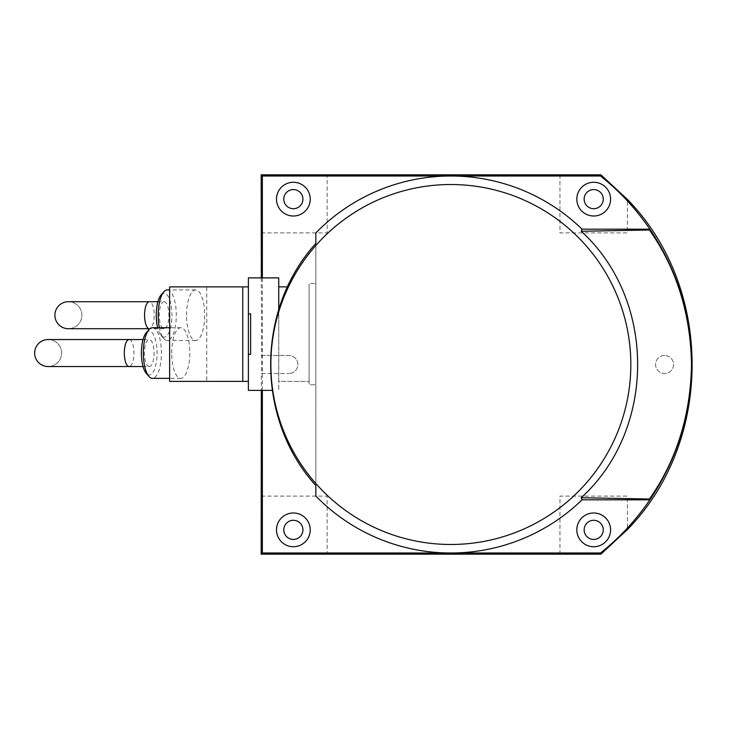 <?xml version="1.0" encoding="UTF-8"?>
<svg xmlns="http://www.w3.org/2000/svg" width="729" height="729" viewBox="0 0 729 729"><rect width="100%" height="100%" fill="white"/><g stroke="black" fill="none" stroke-linecap="round" stroke-linejoin="round"><path stroke-width="0.55" stroke-dasharray="3.65 2.73" d="M559.963 174.823L559.963 232.888L627.45 232.888L627.45 199.272M593.707 189.576A9.559 9.559 0 0 0 584.148 199.145A9.559 9.559 0 0 0 593.707 208.704A9.559 9.559 0 0 0 603.266 199.145A9.559 9.559 0 0 0 593.707 189.576M559.963 554.177L559.963 496.112L627.45 496.112L627.45 529.728M593.707 539.424A9.559 9.559 0 0 0 603.266 529.855A9.559 9.559 0 0 0 593.707 520.296A9.559 9.559 0 0 0 584.148 529.855A9.559 9.559 0 0 0 593.707 539.424M261.173 232.888L327.111 232.888L327.111 174.823M293.368 189.576A9.559 9.559 0 0 0 283.8 199.145A9.559 9.559 0 0 0 293.368 208.704A9.559 9.559 0 0 0 302.927 199.145A9.559 9.559 0 0 0 293.368 189.576M261.173 496.112L327.111 496.112L327.111 554.177M293.368 539.424A9.559 9.559 0 0 0 302.927 529.855A9.559 9.559 0 0 0 293.368 520.296A9.559 9.559 0 0 0 283.8 529.855A9.559 9.559 0 0 0 293.368 539.424M315.857 485.587L315.857 243.413L315.857 485.587M262.349 390.37L262.349 364.546A188.501 188.501 0 0 1 262.349 364.5L262.349 277.886M261.319 373.503L288.866 373.503L261.319 373.503L261.319 390.37M261.319 277.886L261.702 373.503M593.707 182.268A16.876 16.876 0 0 0 576.83 199.145A16.876 16.876 0 0 0 593.707 216.012A16.876 16.876 0 0 0 610.583 199.145A16.876 16.876 0 0 0 593.707 182.268M293.368 182.268A16.876 16.876 0 0 0 276.491 199.145A16.876 16.876 0 0 0 293.368 216.012A16.876 16.876 0 0 0 310.235 199.145A16.876 16.876 0 0 0 293.368 182.268M315.857 283.508L315.857 384.748L315.857 283.508L309.114 283.508L309.114 384.748L315.857 384.748L309.114 384.748L309.114 283.508L315.857 283.508M293.368 546.732A16.876 16.876 0 0 0 310.235 529.855A16.876 16.876 0 0 0 293.368 512.988A16.876 16.876 0 0 0 276.491 529.855A16.876 16.876 0 0 0 293.368 546.732M261.319 496.112L327.111 496.112L327.111 554.031M261.702 355.497L288.866 355.497A9.003 9.003 0 0 1 297.86 364.5A9.003 9.003 0 0 1 288.866 373.503A9.003 9.003 0 0 0 297.86 364.5A9.003 9.003 0 0 0 288.866 355.497L261.319 355.497M261.319 232.888L327.111 232.888L327.111 174.969M559.963 174.969L559.963 232.888L627.45 232.888L627.45 199.482M559.963 554.031L559.963 496.112L627.45 496.112L627.45 529.518M664.575 355.497A9.003 9.003 0 0 0 655.581 364.5A9.003 9.003 0 0 0 664.575 373.503A9.003 9.003 0 0 0 673.578 364.5A9.003 9.003 0 0 0 664.575 355.497A9.003 9.003 0 0 0 655.581 364.5A9.003 9.003 0 0 0 664.575 373.503A9.003 9.003 0 0 0 673.578 364.5A9.003 9.003 0 0 0 664.575 355.497M593.707 546.732A16.876 16.876 0 0 0 610.583 529.855A16.876 16.876 0 0 0 593.707 512.988A16.876 16.876 0 0 0 576.83 529.855A16.876 16.876 0 0 0 593.707 546.732M171.716 353.046A25.305 9.04 -90 0 1 180.756 327.731A25.305 9.04 -90 0 1 189.795 353.046A25.305 9.04 -90 0 1 180.756 378.351A25.305 9.04 -90 0 1 171.716 353.046M152.388 327.731A25.305 9.04 -90 0 1 161.428 353.046A25.305 9.04 -90 0 1 152.388 378.351M146.237 332.779A21.934 7.837 -90 0 1 157.072 353.046A21.934 7.837 -90 0 1 146.237 373.312M149.235 366.541A13.496 4.821 -90 0 1 144.415 353.046A13.496 4.821 -90 0 1 149.235 339.55A13.496 4.821 -90 0 1 154.056 353.046A13.496 4.821 -90 0 1 149.235 366.541L143.057 366.541M48.141 339.55A13.496 13.496 0 0 0 34.646 353.046A13.496 13.496 0 0 0 48.141 366.541A13.496 13.496 0 0 0 61.637 353.046A13.496 13.496 0 0 0 48.141 339.55A13.496 13.496 0 0 1 61.637 353.046A13.496 13.496 0 0 1 48.141 366.541A13.496 13.496 0 0 0 61.637 353.046A13.496 13.496 0 0 0 48.141 339.55M143.057 339.55L149.235 339.55M186.578 315.21A25.305 9.04 -90 0 1 195.618 289.905A25.305 9.04 -90 0 1 204.658 315.21A25.305 9.04 -90 0 1 195.618 340.525A25.305 9.04 -90 0 1 186.578 315.21M167.251 289.905A25.305 9.04 -90 0 1 176.29 315.21A25.305 9.04 -90 0 1 167.251 340.525A25.305 9.04 -90 0 1 163.797 338.602A25.305 9.04 -90 0 1 159.396 327.731M161.1 294.944A21.934 7.837 -90 0 1 171.935 315.21A21.934 7.837 -90 0 1 161.1 335.477A21.934 7.837 -90 0 1 157.664 327.731M164.098 301.715A13.496 4.821 -90 0 1 168.918 315.21A13.496 4.821 -90 0 1 164.098 328.706A13.496 4.821 -90 0 1 159.277 315.21A13.496 4.821 -90 0 1 164.098 301.715L157.92 301.715M68.389 301.715A13.496 13.496 0 0 1 81.885 315.21A13.496 13.496 0 0 1 68.389 328.706A13.496 13.496 0 0 1 54.894 315.21A13.496 13.496 0 0 1 68.389 301.715A13.496 13.496 -90 0 1 81.885 315.21A13.496 13.496 -90 0 1 68.389 328.706M164.098 328.706L149.381 328.706A13.496 4.821 -90 0 0 154.202 315.21A13.496 4.821 -90 0 0 149.381 301.715M248.37 354.376L250.621 354.376L250.621 313.88L250.621 354.376L248.37 354.376L248.37 313.88L250.621 313.88L248.37 313.88L250.621 313.88L250.621 354.376L248.37 354.376L248.37 390.37L272.035 390.37M278.742 309.178L278.742 390.37L278.742 277.886L248.37 277.886L248.37 313.88M248.37 286.88L248.37 381.376L248.37 286.88L169.629 286.88M278.742 381.376L278.742 286.88L278.742 381.376L309.114 381.376L278.742 381.376M169.629 381.376L206.744 381.376L206.744 286.88M248.37 381.376L206.744 381.376M278.742 286.88L287.436 286.88M309.114 286.88L309.114 381.376L309.114 286.88M129.133 339.55A13.496 4.821 -90 0 1 133.954 353.046A13.496 4.821 -90 0 1 129.133 366.541M180.756 327.731L169.629 327.731M180.756 378.351L169.629 378.351M195.618 289.905L169.629 289.905M195.618 340.525L167.251 340.525M161.1 335.477L163.797 338.602"/><path stroke-width="1.09" d="M581.223 497.725L649.448 499.019C676.503 460.382 690.527 415.612 691.52 364.7L691.52 364.309C690.527 313.388 676.503 268.618 649.448 229.981L581.223 231.275C656.437 299.701 656.437 429.299 581.223 497.725L582.07 499.821A188.501 188.501 0 0 1 450.85 553.001L262.349 553.001L262.349 390.37M649.448 499.019L649.867 499.821L582.07 499.821M649.448 229.981L649.867 229.179C636.098 208.959 619.632 191.226 600.486 175.999L450.85 175.999A188.501 188.501 0 0 1 582.07 229.179L649.867 229.179C677.268 270.049 691.156 315.092 691.52 364.309M581.223 231.275L582.07 229.179M261.319 277.886L261.173 174.823L600.896 174.823L627.45 199.482C713.655 287.545 713.655 441.455 627.45 529.518L600.896 554.177L261.173 554.177L261.319 390.37M593.707 182.268A16.876 16.876 0 0 0 576.83 199.145A16.876 16.876 0 0 0 593.707 216.012A16.876 16.876 0 0 0 610.583 199.145A16.876 16.876 0 0 0 593.707 182.268M691.52 364.7C691.156 413.908 677.268 458.951 649.867 499.821C636.098 520.041 619.632 537.774 600.486 553.001L450.85 553.001A188.501 188.501 0 0 1 315.857 496.075L315.857 485.587C255.624 419.348 255.624 309.652 315.857 243.413L315.857 232.925A188.501 188.501 0 0 1 450.85 175.999L262.349 175.999L262.349 277.886M593.707 546.732A16.876 16.876 0 0 0 610.583 529.855A16.876 16.876 0 0 0 593.707 512.988A16.876 16.876 0 0 0 576.83 529.855A16.876 16.876 0 0 0 593.707 546.732M293.368 546.732A16.876 16.876 0 0 0 310.235 529.855A16.876 16.876 0 0 0 293.368 512.988A16.876 16.876 0 0 0 276.491 529.855A16.876 16.876 0 0 0 293.368 546.732M293.368 182.268A16.876 16.876 0 0 0 276.491 199.145A16.876 16.876 0 0 0 293.368 216.012A16.876 16.876 0 0 0 310.235 199.145A16.876 16.876 0 0 0 293.368 182.268M600.441 552.883L600.896 554.177M262.349 553.001L261.173 554.177M261.173 174.823L262.349 175.999M600.441 176.117L600.896 174.823M450.85 544.481A179.981 179.981 0 0 1 270.869 364.5A179.981 179.981 0 0 1 450.85 184.519A179.981 179.981 0 0 1 630.831 364.5A179.981 179.981 0 0 1 450.85 544.481M315.857 232.925L315.857 243.413M315.857 485.587L315.857 496.075M593.707 189.576A9.559 9.559 0 0 0 584.148 199.145A9.559 9.559 0 0 0 593.707 208.704A9.559 9.559 0 0 0 603.266 199.145A9.559 9.559 0 0 0 593.707 189.576M293.368 189.576A9.559 9.559 0 0 0 283.8 199.145A9.559 9.559 0 0 0 293.368 208.704A9.559 9.559 0 0 0 302.927 199.145A9.559 9.559 0 0 0 293.368 189.576M293.368 539.424A9.559 9.559 0 0 0 302.927 529.855A9.559 9.559 0 0 0 293.368 520.296A9.559 9.559 0 0 0 283.8 529.855A9.559 9.559 0 0 0 293.368 539.424M593.707 539.424A9.559 9.559 0 0 0 603.266 529.855A9.559 9.559 0 0 0 593.707 520.296A9.559 9.559 0 0 0 584.148 529.855A9.559 9.559 0 0 0 593.707 539.424M169.629 378.351L152.388 378.351A25.305 9.04 -90 0 1 148.935 376.428A25.305 9.04 -90 0 1 143.349 353.046A25.305 9.04 -90 0 1 148.935 329.654A25.305 9.04 -90 0 1 152.388 327.731L169.629 327.731M148.935 376.428L146.237 373.312A21.934 7.837 -90 0 1 141.399 353.046A21.934 7.837 -90 0 1 146.237 332.779L148.935 329.654M129.133 366.541A13.496 4.821 -90 0 1 124.313 353.046A13.496 4.821 -90 0 1 129.133 339.55L48.141 339.55A13.496 13.496 0 0 0 34.646 353.046A13.496 13.496 0 0 0 48.141 366.541L143.057 366.541M129.133 339.55L143.057 339.55M159.396 327.731A25.305 9.04 -90 0 1 158.211 315.21A25.305 9.04 -90 0 1 163.797 291.828A25.305 9.04 -90 0 1 167.251 289.905L169.629 289.905M157.664 327.731A21.934 7.837 -90 0 1 156.261 315.21A21.934 7.837 -90 0 1 161.1 294.944L163.797 291.828M149.901 328.706L68.389 328.706A13.496 13.496 -90 0 1 54.894 315.21A13.496 13.496 -90 0 1 68.389 301.715L157.92 301.715M250.621 354.376L248.37 354.376L248.37 313.88L250.621 313.88L250.621 354.376M278.742 309.178L278.742 277.886L248.37 277.886L248.37 313.88M248.37 354.376L248.37 390.37L272.035 390.37M248.37 381.376L169.629 381.376L169.629 286.88L248.37 286.88M287.436 286.88L278.742 286.88M242.748 381.376L242.748 286.88M48.141 339.55A13.496 13.496 0 0 0 34.646 353.046A13.496 13.496 0 0 0 48.141 366.541M149.381 328.706A13.496 4.821 -90 0 1 144.561 315.21A13.496 4.821 -90 0 1 149.381 301.715"/></g></svg>
